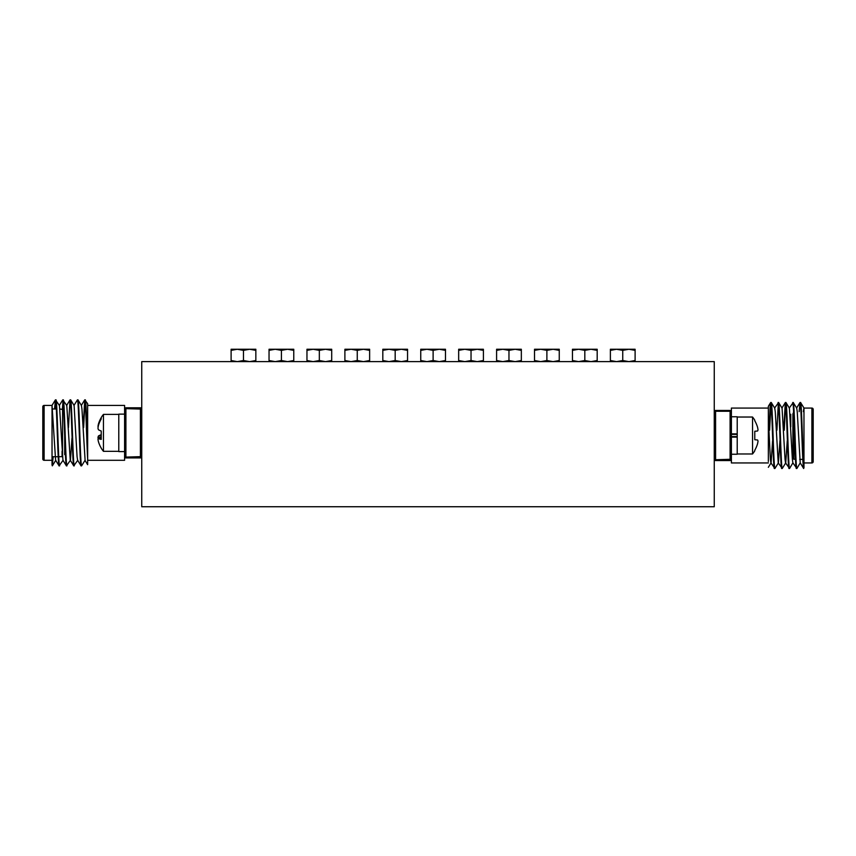 <?xml version="1.0" encoding="UTF-8"?>
<svg xmlns="http://www.w3.org/2000/svg" width="856" height="856" viewBox="0 0 856 856"><rect width="100%" height="100%" fill="white"/><g stroke="black" fill="none" stroke-linecap="round" stroke-linejoin="round"><path stroke-width="1.28" d="M141.743 361.628L141.743 506.741L714.257 506.741L714.257 361.628L141.743 361.628M269.041 361.628L269.041 360.526L275.225 361.628L281.41 360.526L287.595 361.628L293.769 360.526L293.769 361.628M269.041 360.526L269.041 349.259L293.769 349.259L293.769 360.526M269.041 350.372L275.225 349.259L281.41 350.372L287.595 349.259L293.769 350.372M281.41 350.372L281.41 360.526M306.962 361.628L306.962 360.526L313.146 361.628L319.331 360.526L325.515 361.628L331.7 360.526L331.7 361.628M306.962 360.526L306.962 349.259L331.7 349.259L331.7 360.526M306.962 350.372L313.146 349.259L319.331 350.372L325.515 349.259L331.7 350.372M319.331 350.372L319.331 360.526M344.893 361.628L344.893 360.526L351.078 361.628L357.262 360.526L363.447 361.628L369.632 360.526L369.632 361.628M344.893 360.526L344.893 349.259L369.632 349.259L369.632 360.526M344.893 350.372L351.078 349.259L357.262 350.372L357.262 360.526M357.262 350.372L363.447 349.259L369.632 350.372M382.814 361.628L382.814 360.526L388.999 361.628L395.183 360.526L401.368 361.628L407.552 360.526L407.552 361.628M382.814 360.526L382.814 349.259L407.552 349.259L407.552 360.526M382.814 350.372L388.999 349.259L395.183 350.372L395.183 360.526M395.183 350.372L401.368 349.259L407.552 350.372M420.745 361.628L420.745 360.526L426.93 361.628L433.115 360.526L439.299 361.628L445.484 360.526L445.484 361.628M420.745 360.526L420.745 349.259L445.484 349.259L445.484 360.526M420.745 350.372L426.93 349.259L433.115 350.372L433.115 360.526M433.115 350.372L439.299 349.259L445.484 350.372M458.666 361.628L458.666 360.526L464.851 361.628L471.035 360.526L477.22 361.628L483.405 360.526L483.405 361.628M458.666 360.526L458.666 349.259L483.405 349.259L483.405 360.526M458.666 350.372L464.851 349.259L471.035 350.372L471.035 360.526M471.035 350.372L477.22 349.259L483.405 350.372M534.519 361.628L534.519 360.526L540.703 361.628L546.888 360.526L553.072 361.628L559.257 360.526L559.257 361.628M534.519 360.526L534.519 349.259L559.257 349.259L559.257 360.526M534.519 350.372L540.703 349.259L546.888 350.372L546.888 360.526M546.888 350.372L553.072 349.259L559.257 350.372M572.45 361.628L572.45 360.526L578.635 361.628L584.819 360.526L591.004 361.628L597.188 360.526L597.188 361.628M572.45 360.526L572.45 349.259L597.188 349.259L597.188 360.526M572.45 350.372L578.635 349.259L584.819 350.372L584.819 360.526M584.819 350.372L591.004 349.259L597.188 350.372M610.382 361.628L610.382 360.526L616.555 361.628L622.74 360.526L628.925 361.628L635.109 360.526L635.109 361.628M610.382 360.526L610.382 349.259L635.109 349.259L635.109 360.526M610.382 350.372L616.555 349.259L622.74 350.372L622.74 360.526M622.74 350.372L628.925 349.259L635.109 350.372M496.598 361.628L496.598 360.526L502.782 361.628L508.967 360.526L515.152 361.628L521.336 360.526L521.336 361.628M496.598 360.526L496.598 349.259L521.336 349.259L521.336 360.526M496.598 350.372L502.782 349.259L508.967 350.372L508.967 360.526M508.967 350.372L515.152 349.259L521.336 350.372M231.109 361.628L231.109 360.526L237.294 361.628L243.479 360.526L249.663 361.628L255.848 360.526L255.848 361.628M231.109 360.526L231.109 349.259L255.848 349.259L255.848 360.526M231.109 350.372L237.294 349.259L243.479 350.372L249.663 349.259L255.848 350.372M243.479 350.372L243.479 360.526M62.584 410.57L63.751 411.094M62.584 456.216L62.584 409.51L59.963 408.986M62.413 456.601L58.754 456.74M56.314 408.986L52.633 408.986M58.219 456.74L52.034 456.74M44.116 405.423L44.116 460.303A1.316 1.316 0 0 1 42.8 458.987L42.8 406.75A1.316 1.316 0 0 1 44.116 405.423L52.034 405.423L52.034 465.065L52.644 456.74M44.116 460.303L52.034 460.303L52.034 405.359L55.608 460.228L59.096 465.846L63.119 460.228M83.096 427.583L84.755 399.88L87.654 403.69L87.654 405.423L124.591 405.423L124.591 409.115A1.316 1.316 0 0 1 125.907 407.798L140.416 407.798A1.316 1.316 0 0 1 141.743 409.115L125.907 408.633L140.416 408.633L140.416 457.928L125.907 457.928A1.316 1.316 0 0 1 124.591 456.612L124.591 409.115L125.907 408.633L125.907 457.093L141.743 456.612A1.316 1.316 0 0 1 140.416 457.928M81.609 465.846L85.097 460.228L81.962 409.104L81.438 405.498L77.95 399.88C79.169 397.826 80.389 467.9 81.609 465.846L81.085 465.846C79.865 467.9 78.645 397.826 77.425 399.88L77.95 399.88M83.621 427.583L85.012 400.661M54.559 408.986L55.437 399.88L59.449 405.498L62.937 460.228L66.426 465.846L70.449 460.228L71.968 438.144M52.302 465.846L53.179 456.74M55.084 408.986L55.694 400.661M59.278 405.498L62.766 399.88L66.779 405.498L70.267 460.228L73.755 465.846L77.778 460.228M62.402 409.115L63.023 400.661M68.437 427.583L70.021 399.945L70.695 399.945L74.108 405.498L77.072 456.623L77.596 460.228L81.085 465.846M73.937 405.498L77.425 399.88M55.437 399.88C56.657 397.826 57.876 467.9 59.096 465.846M55.961 399.88C57.181 397.826 58.401 467.9 59.631 465.846M62.766 399.88C63.986 397.826 65.206 467.9 66.426 465.846M63.291 399.88C64.51 397.826 65.73 467.9 66.961 465.846M70.096 399.88C71.316 397.826 72.535 467.9 73.755 465.846M70.62 399.88C71.84 397.826 73.06 467.9 74.279 465.846M87.654 460.303L87.654 464.658L87.654 458.88L87.654 460.303L124.591 460.303L124.591 456.612L125.907 457.093L125.907 457.928M65.227 449.807L65.227 454.108M87.654 419.173L87.654 405.423M84.755 399.88C85.728 398.254 86.649 441.396 87.654 458.88L87.654 415.524M85.279 399.88C86.071 398.8 86.863 427.219 87.654 447.731M103.458 451.337L103.458 414.4A29.243 29.243 0 0 0 101.222 417.535L101.222 418.991A29.168 28.697 151.1 0 0 98.429 425.464A28.837 27.948 20.7 0 0 97.98 428.214A28.837 15.066 5.9 0 0 98.429 429.744A29.168 4.612 5.1 0 0 101.222 431.017L101.222 439.385A29.168 4.612 174.9 0 1 98.429 438.593A28.837 6.645 174.9 0 0 97.98 439.289A28.837 24.46 170.5 0 0 98.429 441.685A29.168 28.697 151.1 0 0 101.222 448.084L101.222 448.191A29.243 29.243 0 0 0 103.458 451.337L118.781 451.337M98.172 426.791A28.837 6.645 5.1 0 1 97.98 426.438A28.837 24.46 9.5 0 1 98.429 424.041A29.168 28.697 28.9 0 1 101.222 417.653M98.172 438.935A28.837 27.948 159.3 0 1 97.98 437.512A28.837 15.066 174.1 0 1 98.429 435.982A29.168 4.612 174.9 0 1 101.222 434.709M101.222 437.33L97.98 437.512M101.222 435.758L98.429 435.982M101.222 438.347L98.429 438.593M124.591 451.594L124.591 414.133L118.781 414.133L118.781 451.594L124.591 451.594M792.217 457.265L793.416 457.8L793.416 413.213M790.773 426.812L790.773 414.261L790.773 426.812M793.416 412.153L793.416 458.848L795.492 459.383M799.697 459.383L802.821 459.383M811.884 462.946L811.884 408.066L803.966 408.066L803.966 467.708L803.966 462.946L811.884 462.946A1.316 1.316 0 0 0 813.2 461.619L813.2 459.907M811.884 408.066A1.316 1.316 0 0 1 813.2 409.382L813.2 461.619M779.934 440.776L778.404 462.871L774.915 468.478C773.696 470.543 772.476 400.469 771.245 402.523L770.646 402.588L770.111 406.942L769.062 430.226M787.263 440.776L785.733 462.871L782.245 468.478L778.222 462.871L775.258 411.736L774.734 408.13L771.245 402.523M774.915 468.478L770.903 462.871L770.379 459.265L768.346 418.156L768.346 461.523M774.391 468.478C773.161 470.543 771.941 400.469 770.721 402.523M800.21 462.871L797.246 411.736L796.722 408.13L793.234 402.523C794.464 400.469 795.673 470.543 796.904 468.478L800.21 462.871L803.624 468.425L803.966 467.708C802.864 461.769 801.697 400.362 800.563 402.523L799.964 402.588L799.162 411.629M803.966 407.991L800.563 402.523M803.698 468.478C802.479 470.543 801.259 400.469 800.039 402.523M793.234 402.523L789.221 408.13M796.904 468.478L792.881 462.871L792.367 459.265L789.393 408.13L785.979 402.588L785.305 402.588L783.722 430.226M796.369 468.478C795.149 470.543 793.929 400.469 792.71 402.523M792.881 462.871L789.574 468.478C788.344 470.543 787.135 400.469 785.904 402.523M789.574 468.478L785.551 462.871L785.038 459.265L782.063 408.13L778.575 402.523L774.562 408.13M789.039 468.478C787.82 470.543 786.6 400.469 785.38 402.523M782.245 468.478C781.014 470.543 779.805 400.469 778.575 402.523M781.721 468.478C780.49 470.543 779.27 400.469 778.051 402.523M785.648 403.304L784.257 430.226M778.318 403.304L776.927 430.226M731.409 416.776L731.409 454.236L737.219 454.236L737.219 437.138L731.409 437.138L731.409 436.581L737.219 436.581L737.219 437.138L737.219 416.776L731.409 416.776L731.409 411.757L730.093 411.276L715.584 411.276L715.584 459.736L730.093 459.736L730.093 411.276L731.409 411.757L731.409 408.066L768.346 408.066L768.346 418.156L768.346 406.322L768.346 418.156M731.409 454.236L731.409 462.946L768.346 462.946M715.584 410.441A1.316 1.316 0 0 0 714.257 411.757L715.584 411.276L715.584 410.441L730.093 410.441A1.316 1.316 0 0 1 731.409 411.757L731.409 459.244L715.584 459.736L715.584 460.571L730.093 460.571A1.316 1.316 0 0 0 731.409 459.244M715.584 459.736L714.257 459.244A1.316 1.316 0 0 0 715.584 460.571M770.989 403.304L769.598 430.226M803.88 408.13L803.367 411.629M772.604 440.776L771.074 462.871L768.346 467.301M813.2 411.094L813.2 409.382M758.02 441.108A28.837 26.547 -167.1 0 1 757.571 443.718A28.837 26.547 -167.1 0 0 758.02 441.108A28.837 11 -174.6 0 0 757.571 439.984L754.778 439.738L754.778 431.264L757.571 431.017A28.837 11 -5.4 0 0 758.02 429.894A28.837 26.547 -12.9 0 0 757.571 427.283A29.168 29.061 -90 0 0 754.778 420.778L754.778 420.178A29.243 29.243 0 0 0 752.542 417.033L737.219 417.033M737.219 453.969L752.542 453.969L752.542 417.033M757.571 427.283A28.837 26.547 -12.9 0 1 758.02 429.894M752.542 453.969A29.243 29.243 0 0 0 754.778 450.834L754.778 450.235A29.168 29.061 -90 0 0 757.571 443.718M737.219 433.874L731.409 433.874L731.409 434.42L737.219 434.42L737.219 433.874M64.703 435.982L64.703 454.632M62.06 451.23L62.06 456.74L62.06 451.23M125.907 407.798L125.907 408.633M140.416 407.798L140.416 408.633M792.881 413.737L792.881 457.265M730.093 411.276L730.093 410.441M730.093 460.571L730.093 459.736M715.584 411.276L714.257 411.757M793.94 459.383L793.94 419.247M55.79 460.228L52.377 465.782M87.654 464.669L84.926 460.228M84.68 399.945L81.267 405.498M70.021 399.945L66.608 405.498M55.362 399.945L52.034 405.359M103.458 414.4L118.781 414.4M768.346 406.322L770.646 402.588M796.551 408.13L799.964 402.588M781.892 408.13L785.305 402.588"/></g></svg>
